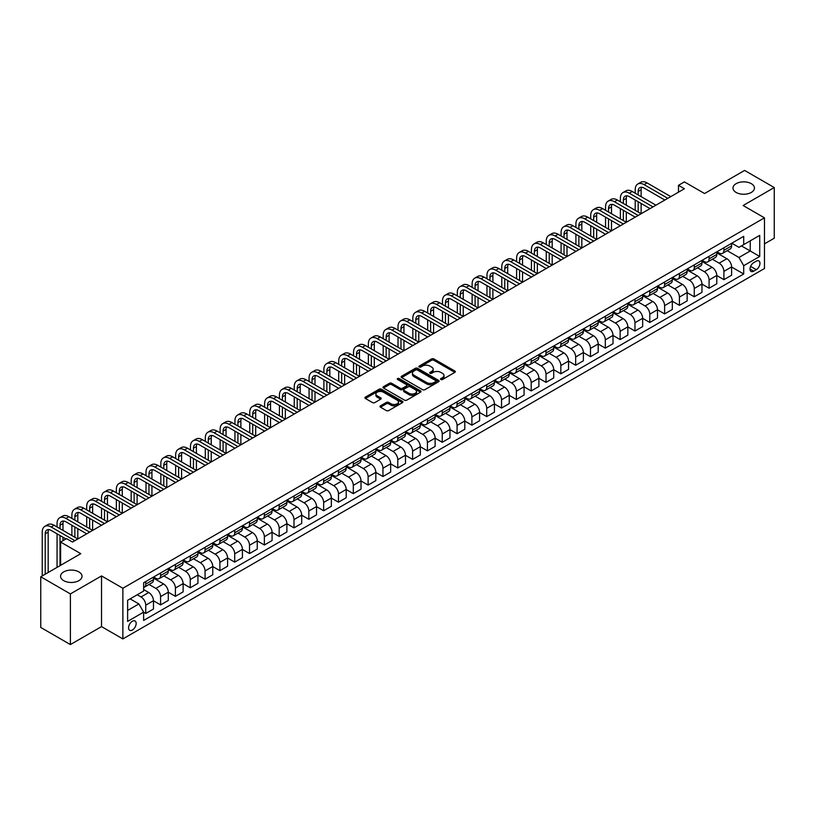 <?xml version="1.0" encoding="UTF-8"?>
<svg xmlns="http://www.w3.org/2000/svg" width="815" height="815" viewBox="0 0 815 815"><rect width="100%" height="100%" fill="white"/><g stroke="black" fill="none" stroke-linecap="round" stroke-linejoin="round"><path stroke-width="1.22" d="M440.854 379.515A1.151 0.662 0 0 0 442.484 379.515L454.852 372.373A1.65 0.947 0 0 0 455.341 371.701A1.65 0.947 0 0 0 454.852 371.029L433.906 358.936A1.65 0.947 0 0 0 431.573 358.936L419.205 366.078A1.151 0.662 0 0 0 420.835 367.015L422.435 366.088A5.267 3.046 0 0 1 429.882 366.088L431.634 367.096A5.267 3.046 0 0 1 433.173 369.246A5.267 3.046 0 0 1 431.634 371.396L430.035 372.323A1.151 0.662 0 0 0 431.665 373.27L433.264 372.343A5.267 3.046 0 0 1 440.711 372.343L442.464 373.352A5.267 3.046 0 0 1 444.002 375.501A5.267 3.046 0 0 1 442.464 377.651L440.854 378.578A1.151 0.662 0 0 0 440.854 379.515L440.854 378.578M78.882 571.896A10.738 6.194 0 0 0 67.176 570.551A10.738 6.194 0 0 0 60.554 576.276A10.738 6.194 0 0 0 63.702 580.657A10.738 6.194 0 0 0 75.398 582.002A10.738 6.194 0 0 0 82.02 576.276A10.738 6.194 0 0 0 78.882 571.896M751.298 183.67A10.738 6.194 0 0 0 739.602 182.326A10.738 6.194 0 0 0 732.98 188.051A10.738 6.194 0 0 0 736.118 192.442A10.738 6.194 0 0 0 747.824 193.776A10.738 6.194 0 0 0 754.445 188.051A10.738 6.194 0 0 0 751.298 183.67M132.366 630.026A5.369 3.097 120 0 0 135.871 625.299A5.369 3.097 120 0 0 135.046 620.999A5.369 3.097 120 0 0 132.366 621.264A5.369 3.097 120 0 0 128.862 625.991A5.369 3.097 120 0 0 129.677 630.29A5.369 3.097 120 0 0 132.366 630.026M380.473 405.839A1.65 0.947 0 0 0 379.994 406.512A1.65 0.947 0 0 0 380.473 407.184L386.351 410.587A1.65 0.947 0 0 0 388.673 410.587L402.416 402.651A1.65 0.947 0 0 0 402.895 401.978A1.65 0.947 0 0 0 402.416 401.306L381.461 389.213A1.65 0.947 0 0 0 379.138 389.213L365.395 397.139A1.65 0.947 0 0 0 364.916 397.812A1.65 0.947 0 0 0 365.395 398.484L372.496 402.579A1.65 0.947 0 0 0 374.829 402.579L380.707 399.187A1.65 0.947 0 0 0 381.186 398.515A1.65 0.947 0 0 0 380.707 397.842L377.182 395.815A4.401 2.547 0 0 1 375.898 394.012A4.401 2.547 0 0 1 378.608 391.669A4.401 2.547 0 0 1 383.407 392.219L397.2 400.185A4.401 2.547 0 0 1 398.494 401.978A4.401 2.547 0 0 1 395.774 404.332A4.401 2.547 0 0 1 390.976 403.782L388.673 402.447A1.65 0.947 0 0 0 386.351 402.447L380.473 405.839L380.473 407.184M764.47 243.858L774.25 238.214L774.25 187.542L744.604 170.427L704.578 193.532L684.417 181.898L678.488 185.321L684.417 188.744L72.474 542.046L66.545 538.623L60.616 542.046L60.616 565.325M70.396 593.911L70.396 644.573L101.529 626.603L101.529 575.93L70.396 593.911L40.75 576.786L80.777 553.68L60.616 542.046M101.529 575.93L122.871 588.257L764.47 217.839L764.47 268.512L122.871 638.929L122.871 588.257M774.25 187.542L743.117 205.512L764.47 217.839M422.557 389.682A1.65 0.947 0 0 0 424.88 389.682L438.613 381.746A1.65 0.947 0 0 0 439.102 381.074A1.65 0.947 0 0 0 438.613 380.401L417.667 368.309A1.65 0.947 0 0 0 415.334 368.309L401.601 376.235A1.65 0.947 0 0 0 401.112 376.907A1.65 0.947 0 0 0 401.601 377.579L422.557 389.682M398.046 379.77A1.151 0.662 0 0 1 399.218 379.922L399.218 378.557L420.52 390.854A1.65 0.947 0 0 1 420.998 391.526A1.65 0.947 0 0 1 420.52 392.198L406.777 400.134A1.65 0.947 0 0 1 404.454 400.134L383.498 388.032L389.376 384.67L389.376 383.295L383.498 386.687A1.65 0.947 0 0 0 383.019 387.359A1.65 0.947 0 0 0 383.498 388.032L383.498 386.687M389.376 384.67A1.65 0.947 0 0 1 391.709 384.67L391.709 383.295A1.65 0.947 0 0 0 389.376 383.295M391.709 383.295L400.206 388.205A1.65 0.947 0 0 0 402.529 388.205L406.43 385.953A1.65 0.947 0 0 0 406.909 385.281A1.65 0.947 0 0 0 406.43 384.609L397.588 379.495A1.151 0.662 0 0 1 399.218 378.557M70.396 644.573L40.75 627.458L40.75 576.786M756.279 261.177L753.671 262.685A5.196 3.005 120 0 0 750.279 267.269A5.196 3.005 120 0 0 751.073 271.436A5.196 3.005 120 0 0 753.671 271.181L756.279 269.673A5.196 3.005 120 0 0 759.682 265.089A5.196 3.005 120 0 0 758.887 260.922A5.196 3.005 120 0 0 756.279 261.177M731.789 243.206L738.971 247.353L743.708 244.612L743.708 236.33L143.634 582.776L143.634 591.069L127.619 600.309L127.619 621.397L143.634 612.157L143.634 620.439L743.708 273.983L743.708 265.7L738.971 257.479L727.174 250.674M743.708 244.612L759.723 235.372L759.723 256.46L743.708 265.7M101.529 626.603L122.871 638.929M678.488 185.321L678.488 192.167M741.456 245.916L750.238 250.979L750.238 240.843L759.723 235.372M738.971 257.479L750.238 250.979L759.723 256.46M127.619 610.445L138.886 603.935L130.115 598.872M143.634 612.228L145.763 613.461L145.763 605.168A6.714 3.871 -120 0 0 141.026 596.957L137.226 594.767M145.763 613.461L153.475 609.009L153.475 600.716A6.714 3.871 -120 0 0 148.727 592.505L143.634 589.561M153.475 600.787L160.586 604.893L160.586 596.611A6.714 3.871 -120 0 0 155.848 588.399L149.033 584.467M160.586 604.893L168.297 600.451L168.297 592.159A6.714 3.871 -120 0 0 163.55 583.948L153.475 578.13M168.297 592.23L175.408 596.336L175.408 588.053A6.714 3.871 -120 0 0 170.671 579.842L163.856 575.91M175.408 596.336L183.12 591.884L183.12 583.601A6.714 3.871 -120 0 0 178.373 575.39L168.297 569.563M183.12 583.672L190.241 587.778L190.241 579.496A6.714 3.871 -120 0 0 185.494 571.274L178.679 567.342M190.241 587.778L197.943 583.326L197.943 575.044A6.714 3.871 -120 0 0 193.206 566.832L183.12 561.005M197.943 575.115L205.064 579.221L205.064 570.938A6.714 3.871 -120 0 0 200.317 562.717L193.501 558.784M205.064 579.221L212.766 574.769L212.766 566.486A6.714 3.871 -120 0 0 208.029 558.265L197.943 552.448M212.766 566.557L219.887 570.663L219.887 562.381A6.714 3.871 -120 0 0 215.14 554.159L208.334 550.227M219.887 570.663L227.599 566.211L227.599 557.929A6.714 3.871 -120 0 0 222.852 549.707L212.766 543.89M227.599 558L234.71 562.106L234.71 553.823A6.714 3.871 -120 0 0 229.962 545.602L223.157 541.669M234.71 562.106L242.422 557.654L242.422 549.371A6.714 3.871 -120 0 0 237.674 541.15L227.599 535.333M242.422 549.432L249.533 553.548L249.533 545.255A6.714 3.871 -120 0 0 244.785 537.044L237.98 533.112M249.533 553.548L257.245 549.096L257.245 540.814A6.714 3.871 -120 0 0 252.497 532.592L242.422 526.775M257.245 540.875L264.355 544.991L264.355 536.698A6.714 3.871 -120 0 0 259.618 528.487L252.803 524.554M264.355 544.991L272.067 540.539L272.067 532.256A6.714 3.871 -120 0 0 267.32 524.035L257.245 518.218M272.067 532.317L279.178 536.423L279.178 528.14A6.714 3.871 -120 0 0 274.441 519.929L267.626 515.997M279.178 536.423L286.89 531.981L286.89 523.688A6.714 3.871 -120 0 0 282.143 515.477L272.067 509.66M286.89 523.76L294.001 527.865L294.001 519.583A6.714 3.871 -120 0 0 289.264 511.372L282.448 507.439M294.001 527.865L301.713 523.424L301.713 515.131A6.714 3.871 -120 0 0 296.976 506.92L286.89 501.093M301.713 515.202L308.834 519.308L308.834 511.025A6.714 3.871 -120 0 0 304.087 502.814L297.271 498.882M308.834 519.308L316.536 514.856L316.536 506.573A6.714 3.871 -120 0 0 311.799 498.362L301.713 492.535M316.536 506.645L323.657 510.75L323.657 502.468A6.714 3.871 -120 0 0 318.91 494.247L312.104 490.314M323.657 510.75L331.359 506.298L331.359 498.016A6.714 3.871 -120 0 0 326.621 489.805L316.536 483.978M331.359 498.087L338.48 502.193L338.48 493.91A6.714 3.871 -120 0 0 333.732 485.689L326.927 481.757M338.48 502.193L346.192 497.741L346.192 489.458A6.714 3.871 -120 0 0 341.444 481.237L331.359 475.42M346.192 489.53L353.303 493.635L353.303 485.353A6.714 3.871 -120 0 0 348.555 477.132L341.75 473.199M353.303 493.635L361.014 489.183L361.014 480.901A6.714 3.871 -120 0 0 356.267 472.68L346.192 466.863M361.014 480.972L368.125 485.078L368.125 476.795A6.714 3.871 -120 0 0 363.388 468.574L356.573 464.642M368.125 485.078L375.837 480.626L375.837 472.343A6.714 3.871 -120 0 0 371.09 464.122L361.014 458.305M375.837 472.405L382.948 476.52L382.948 468.228A6.714 3.871 -120 0 0 378.211 460.017L371.396 456.084M382.948 476.52L390.66 472.068L390.66 463.786A6.714 3.871 -120 0 0 385.913 455.565L375.837 449.748M390.66 463.847L397.771 467.963L397.771 459.67A6.714 3.871 -120 0 0 393.034 451.459L386.218 447.527M397.771 467.963L405.483 463.511L405.483 455.218A6.714 3.871 -120 0 0 400.736 447.007L390.66 441.19M405.483 455.29L412.604 459.395L412.604 451.113A6.714 3.871 -120 0 0 407.857 442.902L401.041 438.969M412.604 459.395L420.306 454.953L420.306 446.661A6.714 3.871 -120 0 0 415.569 438.45L405.483 432.633M420.306 446.732L427.427 450.838L427.427 442.555A6.714 3.871 -120 0 0 422.679 434.344L415.864 430.412M427.427 450.838L435.129 446.396L435.129 438.103A6.714 3.871 -120 0 0 430.391 429.892L420.306 424.065M435.129 438.175L442.25 442.28L442.25 433.998A6.714 3.871 -120 0 0 437.502 425.776L430.697 421.844M442.25 442.28L449.962 437.828L449.962 429.546A6.714 3.871 -120 0 0 445.214 421.335L435.129 415.507M449.962 429.617L457.072 433.723L457.072 425.44A6.714 3.871 -120 0 0 452.325 417.219L445.52 413.287M457.072 433.723L464.784 429.271L464.784 420.988A6.714 3.871 -120 0 0 460.037 412.777L449.962 406.95M464.784 421.06L471.895 425.165L471.895 416.883A6.714 3.871 -120 0 0 467.148 408.661L460.343 404.729M471.895 425.165L479.607 420.713L479.607 412.431A6.714 3.871 -120 0 0 474.86 404.209L464.784 398.392M479.607 412.502L486.718 416.608L486.718 408.325A6.714 3.871 -120 0 0 481.981 400.104L475.165 396.172M486.718 416.608L494.43 412.156L494.43 403.873A6.714 3.871 -120 0 0 489.683 395.652L479.607 389.835M494.43 403.945L501.541 408.05L501.541 399.768A6.714 3.871 -120 0 0 496.804 391.546L489.988 387.614M501.541 408.05L509.253 403.598L509.253 395.316A6.714 3.871 -120 0 0 504.505 387.094L494.43 381.277M509.253 395.377L516.364 399.493L516.364 391.2A6.714 3.871 -120 0 0 511.626 382.989L504.811 379.057M516.364 399.493L524.076 395.041L524.076 386.758A6.714 3.871 -120 0 0 519.338 378.537L509.253 372.72M524.076 386.819L531.197 390.935L531.197 382.643A6.714 3.871 -120 0 0 526.449 374.431L519.634 370.499M531.197 390.935L538.898 386.483L538.898 378.191A6.714 3.871 -120 0 0 534.161 369.979L524.076 364.162M538.898 378.262L546.019 382.367L546.019 374.085A6.714 3.871 -120 0 0 541.272 365.874L534.467 361.941M546.019 382.367L553.721 377.926L553.721 369.633A6.714 3.871 -120 0 0 548.984 361.422L538.898 355.605M553.721 369.704L560.842 373.81L560.842 365.528A6.714 3.871 -120 0 0 556.095 357.316L549.29 353.384M560.842 373.81L568.554 369.358L568.554 361.076A6.714 3.871 -120 0 0 563.807 352.864L553.721 347.037M568.554 361.147L575.665 365.252L575.665 356.97A6.714 3.871 -120 0 0 570.918 348.749L564.112 344.816M575.665 365.252L583.377 360.801L583.377 352.518A6.714 3.871 -120 0 0 578.63 344.307L568.554 338.48M583.377 352.589L590.488 356.695L590.488 348.413A6.714 3.871 -120 0 0 585.751 340.191L578.935 336.259M590.488 356.695L598.2 352.243L598.2 343.961A6.714 3.871 -120 0 0 593.452 335.739L583.377 329.922M598.2 344.032L605.311 348.137L605.311 339.855A6.714 3.871 -120 0 0 600.573 331.634L593.758 327.701M605.311 348.137L613.023 343.686L613.023 335.403A6.714 3.871 -120 0 0 608.275 327.182L598.2 321.365M613.023 335.474L620.134 339.58L620.134 331.298A6.714 3.871 -120 0 0 615.396 323.076L608.581 319.144M620.134 339.58L627.845 335.128L627.845 326.846A6.714 3.871 -120 0 0 623.098 318.624L613.023 312.807M627.845 326.917L634.966 331.022L634.966 322.74A6.714 3.871 -120 0 0 630.219 314.519L623.404 310.586M634.966 331.022L642.668 326.571L642.668 318.288A6.714 3.871 -120 0 0 637.931 310.067L627.845 304.25M642.668 318.349L649.789 322.465L649.789 314.172A6.714 3.871 -120 0 0 645.042 305.961L638.227 302.029M649.789 322.465L657.491 318.013L657.491 309.731A6.714 3.871 -120 0 0 652.754 301.509L642.668 295.692M657.491 309.792L664.612 313.907L664.612 305.615A6.714 3.871 -120 0 0 659.865 297.404L653.059 293.471M664.612 313.907L672.324 309.456L672.324 301.163A6.714 3.871 -120 0 0 667.577 292.952L657.491 287.135M672.324 301.234L679.435 305.34L679.435 297.057A6.714 3.871 -120 0 0 674.688 288.846L667.882 284.914M679.435 305.34L687.147 300.898L687.147 292.605A6.714 3.871 -120 0 0 682.4 284.394L672.324 278.577M687.147 292.677L694.258 296.782L694.258 288.5A6.714 3.871 -120 0 0 689.51 280.289L682.705 276.356M694.258 296.782L701.97 292.33L701.97 284.048A6.714 3.871 -120 0 0 697.222 275.837L687.147 270.01M701.97 284.119L709.081 288.225L709.081 279.942A6.714 3.871 -120 0 0 704.343 271.721L697.528 267.789M709.081 288.225L716.793 283.773L716.793 275.49A6.714 3.871 -120 0 0 712.045 267.279L701.97 261.452M716.793 275.562L723.903 279.667L723.903 271.385A6.714 3.871 -120 0 0 719.166 263.163L712.351 259.231M723.903 279.667L731.615 275.215L731.615 266.933A6.714 3.871 -120 0 0 726.868 258.712L716.793 252.895M716.966 251.764L719.166 253.037A6.714 3.871 -120 0 0 722.518 253.363A6.714 3.871 -120 0 0 723.903 250.297L723.903 247.76M702.143 260.321L704.343 261.595A6.714 3.871 -120 0 0 707.695 261.921A6.714 3.871 -120 0 0 709.081 258.854L709.081 256.317M687.32 268.889L689.51 270.152A6.714 3.871 -120 0 0 692.872 270.478A6.714 3.871 -120 0 0 694.258 267.412L694.258 264.875M672.497 277.446L674.688 278.71A6.714 3.871 -120 0 0 678.049 279.046A6.714 3.871 -120 0 0 679.435 275.969L679.435 273.433M657.674 286.004L659.865 287.267A6.714 3.871 -120 0 0 663.216 287.603A6.714 3.871 -120 0 0 664.612 284.527L664.612 282M642.852 294.561L645.042 295.825A6.714 3.871 -120 0 0 648.394 296.161A6.714 3.871 -120 0 0 649.789 293.084L649.789 290.558M628.029 303.119L630.219 304.382A6.714 3.871 -120 0 0 633.571 304.718A6.714 3.871 -120 0 0 634.966 301.642L634.966 299.115M613.196 311.676L615.396 312.94A6.714 3.871 -120 0 0 618.748 313.276A6.714 3.871 -120 0 0 620.134 310.209L620.134 307.673M598.373 320.234L600.573 321.507A6.714 3.871 -120 0 0 603.925 321.833A6.714 3.871 -120 0 0 605.311 318.767L605.311 316.23M583.55 328.791L585.751 330.065A6.714 3.871 -120 0 0 589.102 330.391A6.714 3.871 -120 0 0 590.488 327.324L590.488 324.788M568.727 337.349L570.918 338.622A6.714 3.871 -120 0 0 574.28 338.948A6.714 3.871 -120 0 0 575.665 335.882L575.665 333.345M553.905 345.917L556.095 347.18A6.714 3.871 -120 0 0 559.457 347.506A6.714 3.871 -120 0 0 560.842 344.439L560.842 341.903M539.082 354.474L541.272 355.737A6.714 3.871 -120 0 0 544.624 356.074A6.714 3.871 -120 0 0 546.019 352.997L546.019 350.46M524.259 363.032L526.449 364.295A6.714 3.871 -120 0 0 529.801 364.631A6.714 3.871 -120 0 0 531.197 361.554L531.197 359.028M509.426 371.589L511.626 372.852A6.714 3.871 -120 0 0 514.978 373.189A6.714 3.871 -120 0 0 516.364 370.112L516.364 367.585M494.603 380.147L496.804 381.41A6.714 3.871 -120 0 0 500.155 381.746A6.714 3.871 -120 0 0 501.541 378.669L501.541 376.143M479.78 388.704L481.981 389.967A6.714 3.871 -120 0 0 485.332 390.304A6.714 3.871 -120 0 0 486.718 387.237L486.718 384.7M464.957 397.262L467.148 398.535A6.714 3.871 -120 0 0 470.51 398.861A6.714 3.871 -120 0 0 471.895 395.795L471.895 393.258M450.135 405.819L452.325 407.093A6.714 3.871 -120 0 0 455.687 407.419A6.714 3.871 -120 0 0 457.072 404.352L457.072 401.815M435.312 414.377L437.502 415.65A6.714 3.871 -120 0 0 440.854 415.976A6.714 3.871 -120 0 0 442.25 412.91L442.25 410.373M420.489 422.944L422.679 424.207A6.714 3.871 -120 0 0 426.031 424.544A6.714 3.871 -120 0 0 427.427 421.467L427.427 418.93M405.666 431.502L407.857 432.765A6.714 3.871 -120 0 0 411.208 433.101A6.714 3.871 -120 0 0 412.604 430.025L412.604 427.488M390.833 440.059L393.034 441.322A6.714 3.871 -120 0 0 396.385 441.659A6.714 3.871 -120 0 0 397.771 438.582L397.771 436.056M376.01 448.617L378.211 449.88A6.714 3.871 -120 0 0 381.563 450.216A6.714 3.871 -120 0 0 382.948 447.14L382.948 444.613M361.188 457.174L363.388 458.438A6.714 3.871 -120 0 0 366.74 458.774A6.714 3.871 -120 0 0 368.125 455.707L368.125 453.171M346.365 465.732L348.555 466.995A6.714 3.871 -120 0 0 351.917 467.331A6.714 3.871 -120 0 0 353.303 464.265L353.303 461.728M331.542 474.289L333.732 475.563A6.714 3.871 -120 0 0 337.094 475.889A6.714 3.871 -120 0 0 338.48 472.822L338.48 470.286M316.719 482.847L318.91 484.12A6.714 3.871 -120 0 0 322.261 484.446A6.714 3.871 -120 0 0 323.657 481.38L323.657 478.843M301.896 491.404L304.087 492.678A6.714 3.871 -120 0 0 307.438 493.004A6.714 3.871 -120 0 0 308.834 489.937L308.834 487.401M287.063 499.972L289.264 501.235A6.714 3.871 -120 0 0 292.616 501.571A6.714 3.871 -120 0 0 294.001 498.495L294.001 495.958M272.241 508.529L274.441 509.793A6.714 3.871 -120 0 0 277.793 510.129A6.714 3.871 -120 0 0 279.178 507.052L279.178 504.526M257.418 517.087L259.618 518.35A6.714 3.871 -120 0 0 262.97 518.686A6.714 3.871 -120 0 0 264.355 515.61L264.355 513.083M242.595 525.644L244.785 526.908A6.714 3.871 -120 0 0 248.147 527.244A6.714 3.871 -120 0 0 249.533 524.167L249.533 521.641M227.772 534.202L229.962 535.465A6.714 3.871 -120 0 0 233.324 535.801A6.714 3.871 -120 0 0 234.71 532.735L234.71 530.198M212.949 542.759L215.14 544.023A6.714 3.871 -120 0 0 218.491 544.359A6.714 3.871 -120 0 0 219.887 541.292L219.887 538.756M198.126 551.317L200.317 552.59A6.714 3.871 -120 0 0 203.668 552.916A6.714 3.871 -120 0 0 205.064 549.85L205.064 547.313M183.304 559.874L185.494 561.148A6.714 3.871 -120 0 0 188.846 561.474A6.714 3.871 -120 0 0 190.241 558.407L190.241 555.871M168.471 568.432L170.671 569.705A6.714 3.871 -120 0 0 174.023 570.031A6.714 3.871 -120 0 0 175.408 566.965L175.408 564.428M153.648 577L155.848 578.263A6.714 3.871 -120 0 0 159.2 578.599A6.714 3.871 -120 0 0 160.586 575.522L160.586 572.986M731.615 267.004L743.708 273.983M722.518 253.363L730.23 248.911A6.714 3.871 -120 0 0 731.615 245.845L731.615 243.308M707.695 261.921L715.407 257.469A6.714 3.871 -120 0 0 716.793 254.402L716.793 251.866M692.872 270.478L700.574 266.036A6.714 3.871 -120 0 0 701.97 262.96L701.97 260.423M678.049 279.046L685.751 274.594A6.714 3.871 -120 0 0 687.147 271.517L687.147 268.991M663.216 287.603L670.928 283.151A6.714 3.871 -120 0 0 672.324 280.075L672.324 277.548M648.394 296.161L656.106 291.709A6.714 3.871 -120 0 0 657.491 288.632L657.491 286.106M633.571 304.718L641.283 300.266A6.714 3.871 -120 0 0 642.668 297.2L642.668 294.663M618.748 313.276L626.46 308.824A6.714 3.871 -120 0 0 627.845 305.757L627.845 303.221M603.925 321.833L611.637 317.381A6.714 3.871 -120 0 0 613.023 314.315L613.023 311.778M589.102 330.391L596.804 325.939A6.714 3.871 -120 0 0 598.2 322.872L598.2 320.336M574.28 338.948L581.981 334.507A6.714 3.871 -120 0 0 583.377 331.43L583.377 328.893M559.457 347.506L567.159 343.064A6.714 3.871 -120 0 0 568.554 339.987L568.554 337.451M544.624 356.074L552.336 351.622A6.714 3.871 -120 0 0 553.721 348.545L553.721 346.018M529.801 364.631L537.513 360.179A6.714 3.871 -120 0 0 538.898 357.102L538.898 354.576M514.978 373.189L522.69 368.737A6.714 3.871 -120 0 0 524.076 365.67L524.076 363.133M500.155 381.746L507.867 377.294A6.714 3.871 -120 0 0 509.253 374.228L509.253 371.691M485.332 390.304L493.044 385.852A6.714 3.871 -120 0 0 494.43 382.785L494.43 380.248M470.51 398.861L478.211 394.409A6.714 3.871 -120 0 0 479.607 391.343L479.607 388.806M455.687 407.419L463.389 402.967A6.714 3.871 -120 0 0 464.784 399.9L464.784 397.363M440.854 415.976L448.566 411.534A6.714 3.871 -120 0 0 449.962 408.458L449.962 405.921M426.031 424.544L433.743 420.092A6.714 3.871 -120 0 0 435.129 417.015L435.129 414.489M411.208 433.101L418.92 428.649A6.714 3.871 -120 0 0 420.306 425.573L420.306 423.046M396.385 441.659L404.097 437.207A6.714 3.871 -120 0 0 405.483 434.13L405.483 431.604M381.563 450.216L389.275 445.764A6.714 3.871 -120 0 0 390.66 442.698L390.66 440.161M366.74 458.774L374.442 454.322A6.714 3.871 -120 0 0 375.837 451.255L375.837 448.719M351.917 467.331L359.619 462.879A6.714 3.871 -120 0 0 361.014 459.813L361.014 457.276M337.094 475.889L344.796 471.437A6.714 3.871 -120 0 0 346.192 468.37L346.192 465.834M322.261 484.446L329.973 479.994A6.714 3.871 -120 0 0 331.359 476.928L331.359 474.391M307.438 493.004L315.15 488.562A6.714 3.871 -120 0 0 316.536 485.485L316.536 482.949M292.616 501.571L300.328 497.119A6.714 3.871 -120 0 0 301.713 494.043L301.713 491.516M277.793 510.129L285.505 505.677A6.714 3.871 -120 0 0 286.89 502.6L286.89 500.074M262.97 518.686L270.682 514.234A6.714 3.871 -120 0 0 272.067 511.158L272.067 508.631M248.147 527.244L255.849 522.792A6.714 3.871 -120 0 0 257.245 519.726L257.245 517.189M233.324 535.801L241.026 531.349A6.714 3.871 -120 0 0 242.422 528.283L242.422 525.746M218.491 544.359L226.203 539.907A6.714 3.871 -120 0 0 227.599 536.841L227.599 534.304M203.668 552.916L211.38 548.464A6.714 3.871 -120 0 0 212.766 545.398L212.766 542.861M188.846 561.474L196.558 557.022A6.714 3.871 -120 0 0 197.943 553.956L197.943 551.419M174.023 570.031L181.735 565.59A6.714 3.871 -120 0 0 183.12 562.513L183.12 559.976M159.2 578.599L166.912 574.147A6.714 3.871 -120 0 0 168.297 571.07L168.297 568.544M143.634 587.421A6.714 3.871 -120 0 0 144.377 587.157L152.079 582.705A6.714 3.871 -120 0 0 153.475 579.628L153.475 577.101M144.377 587.157A6.714 3.871 -120 0 0 145.763 584.08L145.763 581.553M138.886 603.935L143.634 612.157M441.322 379.678L442.464 379.016A5.267 3.046 0 0 0 444.002 376.866L444.002 375.501M433.173 369.246L433.173 370.621A5.267 3.046 0 0 1 431.634 372.771L430.493 373.433M454.831 372.384L433.906 360.301A1.65 0.947 0 0 0 431.573 360.301L419.664 367.178M438.592 381.766L417.667 369.674A1.65 0.947 0 0 0 415.334 369.674L401.622 377.6M435.709 381.552A1.151 0.662 0 0 0 435.709 380.605L417.311 369.99A1.151 0.662 0 0 0 415.681 369.99L414 370.968A5.267 3.046 0 0 0 412.451 373.117A5.267 3.046 0 0 0 414 375.267L426.571 382.52A5.267 3.046 0 0 0 434.018 382.52L435.709 381.552L435.709 382.918A1.151 0.662 0 0 0 436.045 382.449L436.045 381.074M412.451 373.117L412.451 374.482A5.267 3.046 0 0 0 414 376.632L414 375.267M435.709 382.918L434.018 383.896A5.267 3.046 0 0 1 426.571 383.896L414 376.632M391.709 384.67L400.206 389.57A1.65 0.947 0 0 0 402.529 389.57L406.43 387.319A1.65 0.947 0 0 0 406.909 386.646L406.909 385.281M399.218 379.922L420.489 392.209M409.018 393.288A4.401 2.547 0 0 0 413.816 393.849A4.401 2.547 0 0 0 416.536 391.495A4.401 2.547 0 0 0 415.253 389.702L410.393 386.891A1.65 0.947 0 0 0 408.06 386.891L404.159 389.142A1.65 0.947 0 0 0 403.68 389.815A1.65 0.947 0 0 0 404.159 390.487L409.018 393.288L409.018 394.664A4.401 2.547 0 0 0 413.816 395.214A4.401 2.547 0 0 0 416.536 392.861L416.536 391.495M403.68 389.815L403.68 391.18A1.65 0.947 0 0 0 404.159 391.852L404.159 390.487M409.018 394.664L404.159 391.852M398.494 401.978L398.494 403.354A4.401 2.547 0 0 1 395.774 405.697A4.401 2.547 0 0 1 390.976 405.147L388.673 403.822A1.65 0.947 0 0 0 386.351 403.822L380.493 407.205M375.898 394.012L375.898 395.387A4.401 2.547 0 0 0 377.182 397.18L377.182 395.815M380.707 397.842L380.707 399.187L377.182 397.18M402.416 401.306L402.416 402.651L381.461 390.579A1.65 0.947 0 0 0 379.138 390.579L365.415 398.494M635.201 193.196L635.201 189.763A12.582 7.264 60 0 1 637.809 184.007L640.773 182.295A12.582 7.264 60 0 1 647.059 182.917L670.776 196.619M637.809 184.007A12.582 7.264 60 0 1 644.095 184.628L667.811 198.33M664.846 200.042L644.095 188.051A8.384 4.839 -120 0 0 639.897 187.644A8.384 4.839 -120 0 0 638.165 191.484L638.165 194.907M641.65 187.256A8.384 4.839 -120 0 0 641.13 189.763L641.13 196.619M638.165 201.753L638.165 212.022M641.13 203.465L641.13 213.734L617.413 200.042L614.449 201.753L638.165 215.445M635.201 210.311L635.201 200.042M620.378 201.753L620.378 198.33A12.582 7.264 60 0 1 622.976 192.564L625.94 190.853A12.582 7.264 60 0 1 632.236 191.484L655.953 205.176M622.976 192.564A12.582 7.264 60 0 1 629.272 193.196L652.988 206.888M650.024 208.599L629.272 196.619A8.384 4.839 -120 0 0 625.074 196.201A8.384 4.839 -120 0 0 623.343 200.042L623.343 203.465M626.827 195.814A8.384 4.839 -120 0 0 626.307 198.33L626.307 205.176M623.343 210.311L623.343 220.58M626.307 212.022L626.307 222.291L602.591 208.599L599.626 210.311L623.343 224.003M620.378 218.868L620.378 208.599M635.201 217.157L614.449 205.176A8.384 4.839 -120 0 0 610.252 204.759A8.384 4.839 -120 0 0 608.52 208.599L608.52 212.022M612.004 204.371A8.384 4.839 -120 0 0 611.484 206.888L611.484 213.734M608.52 218.868L608.52 229.137M611.484 220.58L611.484 230.849L587.758 217.157L584.793 218.868L608.52 232.56M605.555 227.426L605.555 217.157M605.555 210.311L605.555 206.888A12.582 7.264 60 0 1 608.153 201.122A12.582 7.264 60 0 1 614.449 201.753M608.153 201.122L611.118 199.41A12.582 7.264 60 0 1 617.413 200.042M620.378 225.714L599.626 213.734A8.384 4.839 -120 0 0 595.429 213.316A8.384 4.839 -120 0 0 593.687 217.157L593.687 220.58M597.181 212.929A8.384 4.839 -120 0 0 596.661 215.445L596.661 222.291M593.687 227.426L593.687 237.695M596.661 229.137L596.661 239.406M590.722 235.983L590.722 225.714M590.722 218.868L590.722 215.445A12.582 7.264 60 0 1 593.33 209.689A12.582 7.264 60 0 1 599.626 210.311M593.33 209.689L596.295 207.978A12.582 7.264 60 0 1 602.591 208.599M605.555 234.272L584.793 222.291A8.384 4.839 -120 0 0 580.606 221.874A8.384 4.839 -120 0 0 578.864 225.714L578.864 229.137M582.358 221.486A8.384 4.839 -120 0 0 581.829 224.003L581.829 230.849M578.864 235.983L578.864 246.252M581.829 237.695L581.829 247.964L558.112 234.272L555.147 235.983L578.864 249.675M575.899 244.541L575.899 234.272M575.899 227.426L575.899 224.003A12.582 7.264 60 0 1 578.507 218.247A12.582 7.264 60 0 1 584.793 218.868M578.507 218.247L581.472 216.535A12.582 7.264 60 0 1 587.758 217.157M561.077 235.983L561.077 232.56A12.582 7.264 60 0 1 563.685 226.804L566.649 225.093A12.582 7.264 60 0 1 572.935 225.714L596.651 239.406M563.685 226.804A12.582 7.264 60 0 1 569.97 227.426L593.687 241.118M590.722 242.829L569.97 230.849A8.384 4.839 -120 0 0 565.783 230.431A8.384 4.839 -120 0 0 564.041 234.272L564.041 237.695M567.535 230.044A8.384 4.839 -120 0 0 567.006 232.56L567.006 239.406M564.041 244.541L564.041 254.81M567.006 246.252L567.006 256.521L543.289 242.829L540.325 244.541L564.041 258.233M561.077 253.098L561.077 242.829M575.899 251.387L555.147 239.406A8.384 4.839 -120 0 0 550.96 238.989A8.384 4.839 -120 0 0 549.218 242.829L549.218 246.252M552.713 238.601A8.384 4.839 -120 0 0 552.183 241.118L552.183 247.964M549.218 253.098L549.218 263.367M552.183 254.81L552.183 265.079L528.466 251.387L525.502 253.098L549.218 266.8M546.254 261.656L546.254 251.387M546.254 244.541L546.254 241.118A12.582 7.264 60 0 1 548.862 235.362A12.582 7.264 60 0 1 555.147 235.983M548.862 235.362L551.826 233.65A12.582 7.264 60 0 1 558.112 234.272M561.077 259.944L540.325 247.964A8.384 4.839 -120 0 0 536.127 247.546A8.384 4.839 -120 0 0 534.395 251.387L534.395 254.81M537.89 247.169A8.384 4.839 -120 0 0 537.36 249.675L537.36 256.521M534.395 261.656L534.395 271.935M537.36 263.367L537.36 273.646L513.644 259.944L510.679 261.656L534.395 275.358M531.431 270.223L531.431 259.944M531.431 253.098L531.431 249.675A12.582 7.264 60 0 1 534.039 243.919A12.582 7.264 60 0 1 540.325 244.541M534.039 243.919L537.004 242.208A12.582 7.264 60 0 1 543.289 242.829M546.254 268.512L525.502 256.521A8.384 4.839 -120 0 0 521.305 256.114A8.384 4.839 -120 0 0 519.573 259.944L519.573 263.367M523.057 255.727A8.384 4.839 -120 0 0 522.537 258.233L522.537 265.079M519.573 270.223L519.573 280.492M522.537 271.935L522.537 282.204L498.821 268.512L495.856 270.223L519.573 283.915M516.608 278.781L516.608 268.512M516.608 261.656L516.608 258.233A12.582 7.264 60 0 1 519.216 252.477A12.582 7.264 60 0 1 525.502 253.098M519.216 252.477L522.181 250.765A12.582 7.264 60 0 1 528.466 251.387M531.431 277.069L510.679 265.079A8.384 4.839 -120 0 0 506.482 264.671A8.384 4.839 -120 0 0 504.75 268.512L504.75 271.935M508.234 264.284A8.384 4.839 -120 0 0 507.714 266.8L507.714 273.646M504.75 278.781L504.75 289.05M507.714 280.492L507.714 290.761L483.988 277.069L481.023 278.781L504.75 292.473M501.785 287.338L501.785 277.069M501.785 270.223L501.785 266.8A12.582 7.264 60 0 1 504.383 261.034A12.582 7.264 60 0 1 510.679 261.656M504.383 261.034L507.348 259.323A12.582 7.264 60 0 1 513.644 259.944M516.608 285.627L495.856 273.646A8.384 4.839 -120 0 0 491.659 273.229A8.384 4.839 -120 0 0 489.927 277.069L489.927 280.492M493.411 272.842A8.384 4.839 -120 0 0 492.892 275.358L492.892 282.204M489.927 287.338L489.927 297.607M492.892 289.05L492.892 299.319L469.165 285.627L466.2 287.338L489.927 301.03M486.963 295.896L486.963 285.627M486.963 278.781L486.963 275.358A12.582 7.264 60 0 1 489.56 269.592A12.582 7.264 60 0 1 495.856 270.223M489.56 269.592L492.525 267.88A12.582 7.264 60 0 1 498.821 268.512M501.785 294.184L481.023 282.204A8.384 4.839 -120 0 0 476.836 281.786A8.384 4.839 -120 0 0 475.094 285.627L475.094 289.05M478.588 281.399A8.384 4.839 -120 0 0 478.059 283.915L478.059 290.761M475.094 295.896L475.094 306.165M478.059 297.607L478.059 307.876L454.342 294.184L451.378 295.896L475.094 309.588M472.13 304.453L472.13 294.184M472.13 287.338L472.13 283.915A12.582 7.264 60 0 1 474.738 278.16A12.582 7.264 60 0 1 481.023 278.781M474.738 278.16L477.702 276.438A12.582 7.264 60 0 1 483.988 277.069M486.963 302.742L466.2 290.761A8.384 4.839 -120 0 0 462.013 290.344A8.384 4.839 -120 0 0 460.271 294.184L460.271 297.607M463.766 289.957A8.384 4.839 -120 0 0 463.236 292.473L463.236 299.319M460.271 304.453L460.271 314.722M463.236 306.165L463.236 316.434L439.519 302.742L436.555 304.453L460.271 318.145M457.307 313.011L457.307 302.742M457.307 295.896L457.307 292.473A12.582 7.264 60 0 1 459.915 286.717A12.582 7.264 60 0 1 466.2 287.338M459.915 286.717L462.879 285.005A12.582 7.264 60 0 1 469.165 285.627M472.13 311.299L451.378 299.319A8.384 4.839 -120 0 0 447.19 298.901A8.384 4.839 -120 0 0 445.448 302.742L445.448 306.165M448.943 298.514A8.384 4.839 -120 0 0 448.413 301.03L448.413 307.876M445.448 313.011L445.448 323.28M448.413 314.722L448.413 324.991L424.697 311.299L421.732 313.011L445.448 326.703M442.484 321.568L442.484 311.299M442.484 304.453L442.484 301.03A12.582 7.264 60 0 1 445.092 295.274A12.582 7.264 60 0 1 451.378 295.896M445.092 295.274L448.056 293.563A12.582 7.264 60 0 1 454.342 294.184M457.307 319.857L436.555 307.876A8.384 4.839 -120 0 0 432.358 307.459A8.384 4.839 -120 0 0 430.626 311.299L430.626 314.722M434.12 307.072A8.384 4.839 -120 0 0 433.59 309.588L433.59 316.434M430.626 321.568L430.626 331.837M433.59 323.28L433.59 333.549L409.874 319.857L406.909 321.568L430.626 335.26M427.661 330.126L427.661 319.857M427.661 313.011L427.661 309.588A12.582 7.264 60 0 1 430.269 303.832A12.582 7.264 60 0 1 436.555 304.453M430.269 303.832L433.234 302.12A12.582 7.264 60 0 1 439.519 302.742M442.484 328.414L421.732 316.434A8.384 4.839 -120 0 0 417.535 316.016A8.384 4.839 -120 0 0 415.803 319.857L415.803 323.28M419.287 315.629A8.384 4.839 -120 0 0 418.767 318.145L418.767 324.991M415.803 330.126L415.803 340.395M418.767 331.837L418.767 342.106L395.051 328.414L392.086 330.126L415.803 343.828M412.838 338.683L412.838 328.414M412.838 321.568L412.838 318.145A12.582 7.264 60 0 1 415.446 312.389A12.582 7.264 60 0 1 421.732 313.011M415.446 312.389L418.411 310.678A12.582 7.264 60 0 1 424.697 311.299M427.661 336.972L406.909 324.991A8.384 4.839 -120 0 0 402.712 324.584A8.384 4.839 -120 0 0 400.98 328.414L400.98 331.837M404.464 324.197A8.384 4.839 -120 0 0 403.945 326.703L403.945 333.549M400.98 338.683L400.98 348.963M403.945 340.395L403.945 350.674L380.228 336.972L377.264 338.683L400.98 352.386M398.015 347.251L398.015 336.972M398.015 330.126L398.015 326.703A12.582 7.264 60 0 1 400.613 320.947A12.582 7.264 60 0 1 406.909 321.568M400.613 320.947L403.578 319.236A12.582 7.264 60 0 1 409.874 319.857M412.838 345.54L392.086 333.549A8.384 4.839 -120 0 0 387.889 333.141A8.384 4.839 -120 0 0 386.157 336.972L386.157 340.395M389.641 332.754A8.384 4.839 -120 0 0 389.122 335.26L389.122 342.117M386.157 347.251L386.157 357.52M389.122 348.963L389.122 359.232L365.395 345.54L362.43 347.251L386.157 360.943M383.193 355.809L383.193 345.54M383.193 338.683L383.193 335.26A12.582 7.264 60 0 1 385.79 329.505A12.582 7.264 60 0 1 392.086 330.126M385.79 329.505L388.755 327.793A12.582 7.264 60 0 1 395.051 328.414M398.015 354.097L377.264 342.117A8.384 4.839 -120 0 0 373.066 341.699A8.384 4.839 -120 0 0 371.324 345.54L371.324 348.963M374.819 341.312A8.384 4.839 -120 0 0 374.299 343.828L374.299 350.674M371.324 355.809L371.324 366.078M374.299 357.52L374.299 367.789L350.572 354.097L347.608 355.809L371.324 369.501M368.36 364.366L368.36 354.097M368.36 347.251L368.36 343.828A12.582 7.264 60 0 1 370.968 338.062A12.582 7.264 60 0 1 377.264 338.683M370.968 338.062L373.932 336.351A12.582 7.264 60 0 1 380.228 336.972M383.193 362.655L362.43 350.674A8.384 4.839 -120 0 0 358.243 350.256A8.384 4.839 -120 0 0 356.501 354.097L356.501 357.52M359.996 349.869A8.384 4.839 -120 0 0 359.466 352.386L359.466 359.232M356.501 364.366L356.501 374.635M359.466 366.078L359.466 376.347L335.749 362.655L332.785 364.366L356.501 378.058M353.537 372.924L353.537 362.655M353.537 355.809L353.537 352.386A12.582 7.264 60 0 1 356.145 346.62A12.582 7.264 60 0 1 362.43 347.251M356.145 346.62L359.109 344.908A12.582 7.264 60 0 1 365.395 345.54M368.36 371.212L347.608 359.232A8.384 4.839 -120 0 0 343.421 358.814A8.384 4.839 -120 0 0 341.679 362.655L341.679 366.078M345.173 358.427A8.384 4.839 -120 0 0 344.643 360.943L344.643 367.789M341.679 372.924L341.679 383.193M344.643 374.635L344.643 384.904L320.927 371.212L317.962 372.924L341.679 386.616M338.714 381.481L338.714 371.212M338.714 364.366L338.714 360.943A12.582 7.264 60 0 1 341.322 355.187A12.582 7.264 60 0 1 347.608 355.809M341.322 355.187L344.287 353.476A12.582 7.264 60 0 1 350.572 354.097M353.537 379.77L332.785 367.789A8.384 4.839 -120 0 0 328.598 367.371A8.384 4.839 -120 0 0 326.856 371.212L326.856 374.635M330.35 366.984A8.384 4.839 -120 0 0 329.82 369.501L329.82 376.347M326.856 381.481L326.856 391.75M329.82 383.193L329.82 393.462L306.104 379.77L303.139 381.481L326.856 395.173M323.891 390.039L323.891 379.77M323.891 372.924L323.891 369.501A12.582 7.264 60 0 1 326.499 363.745A12.582 7.264 60 0 1 332.785 364.366M326.499 363.745L329.464 362.033A12.582 7.264 60 0 1 335.749 362.655M338.714 388.327L317.962 376.347A8.384 4.839 -120 0 0 313.765 375.929A8.384 4.839 -120 0 0 312.033 379.77L312.033 383.193M315.527 375.542A8.384 4.839 -120 0 0 314.998 378.058L314.998 384.904M312.033 390.039L312.033 400.308M314.998 391.75L314.998 402.019L291.281 388.327L288.316 390.039L312.033 403.731M309.068 398.596L309.068 388.327M309.068 381.481L309.068 378.058A12.582 7.264 60 0 1 311.676 372.302A12.582 7.264 60 0 1 317.962 372.924M311.676 372.302L314.641 370.591A12.582 7.264 60 0 1 320.927 371.212M323.891 396.885L303.139 384.904A8.384 4.839 -120 0 0 298.942 384.486A8.384 4.839 -120 0 0 297.21 388.327L297.21 391.75M300.694 384.099A8.384 4.839 -120 0 0 300.175 386.616L300.175 393.462M297.21 398.596L297.21 408.865M300.175 400.308L300.175 410.577L276.458 396.885L273.494 398.596L297.21 412.288M294.246 407.154L294.246 396.885M294.246 390.039L294.246 386.616A12.582 7.264 60 0 1 296.854 380.86A12.582 7.264 60 0 1 303.139 381.481M296.854 380.86L299.818 379.148A12.582 7.264 60 0 1 306.104 379.77M309.068 405.442L288.316 393.462A8.384 4.839 -120 0 0 284.119 393.044A8.384 4.839 -120 0 0 282.387 396.885L282.387 400.308M285.871 392.657A8.384 4.839 -120 0 0 285.352 395.173L285.352 402.019M282.387 407.154L282.387 417.433M285.352 408.865L285.352 419.144L261.625 405.442L258.661 407.154L282.387 420.856M279.423 415.711L279.423 405.442M279.423 398.596L279.423 395.173A12.582 7.264 60 0 1 282.021 389.417A12.582 7.264 60 0 1 288.316 390.039M282.021 389.417L284.985 387.706A12.582 7.264 60 0 1 291.281 388.327M294.246 414L273.494 402.019A8.384 4.839 -120 0 0 269.296 401.612A8.384 4.839 -120 0 0 267.565 405.442L267.565 408.865M271.049 401.224A8.384 4.839 -120 0 0 270.529 403.731L270.529 410.577M267.565 415.711L267.565 425.99M270.529 417.433L270.529 427.702L246.802 414L243.838 415.711L267.565 429.413M264.6 424.279L264.6 414M264.6 407.154L264.6 403.731A12.582 7.264 60 0 1 267.198 397.975A12.582 7.264 60 0 1 273.494 398.596M267.198 397.975L270.162 396.263A12.582 7.264 60 0 1 276.458 396.885M279.423 422.567L258.661 410.577A8.384 4.839 -120 0 0 254.474 410.169A8.384 4.839 -120 0 0 252.732 414L252.732 417.433M256.226 409.782A8.384 4.839 -120 0 0 255.696 412.288L255.696 419.144M252.732 424.279L252.732 434.548M255.696 425.99L255.696 436.259L231.98 422.567L229.015 424.279L252.732 437.971M249.767 432.836L249.767 422.567M249.767 415.711L249.767 412.288A12.582 7.264 60 0 1 252.375 406.532A12.582 7.264 60 0 1 258.661 407.154M252.375 406.532L255.339 404.821A12.582 7.264 60 0 1 261.625 405.442M264.6 431.125L243.838 419.144A8.384 4.839 -120 0 0 239.651 418.727A8.384 4.839 -120 0 0 237.909 422.567L237.909 425.99M241.403 418.339A8.384 4.839 -120 0 0 240.873 420.856L240.873 427.702M237.909 432.836L237.909 443.105M240.873 434.548L240.873 444.817L217.157 431.125L214.192 432.836L237.909 446.528M234.944 441.394L234.944 431.125M234.944 424.279L234.944 420.856A12.582 7.264 60 0 1 237.552 415.09A12.582 7.264 60 0 1 243.838 415.711M237.552 415.09L240.517 413.378A12.582 7.264 60 0 1 246.802 414M249.767 439.682L229.015 427.702A8.384 4.839 -120 0 0 224.828 427.284A8.384 4.839 -120 0 0 223.086 431.125L223.086 434.548M226.58 426.897A8.384 4.839 -120 0 0 226.05 429.413L226.05 436.259M223.086 441.394L223.086 451.663M226.05 443.105L226.05 453.374L202.334 439.682L199.369 441.394L223.086 455.086M220.121 449.951L220.121 439.682M220.121 432.836L220.121 429.413A12.582 7.264 60 0 1 222.729 423.647A12.582 7.264 60 0 1 229.015 424.279M222.729 423.647L225.694 421.936A12.582 7.264 60 0 1 231.98 422.567M234.944 448.24L214.192 436.259A8.384 4.839 -120 0 0 209.995 435.842A8.384 4.839 -120 0 0 208.263 439.682L208.263 443.105M211.757 435.454A8.384 4.839 -120 0 0 211.228 437.971L211.228 444.817M208.263 449.951L208.263 460.22M211.228 451.663L211.228 461.932L187.511 448.24L184.547 449.951L208.263 463.643M205.299 458.509L205.299 448.24M205.299 441.394L205.299 437.971A12.582 7.264 60 0 1 207.907 432.215A12.582 7.264 60 0 1 214.192 432.836M207.907 432.215L210.871 430.503A12.582 7.264 60 0 1 217.157 431.125M220.121 456.797L199.369 444.817A8.384 4.839 -120 0 0 195.172 444.399A8.384 4.839 -120 0 0 193.44 448.24L193.44 451.663M196.924 444.012A8.384 4.839 -120 0 0 196.405 446.528L196.405 453.374M193.44 458.509L193.44 468.778M196.405 460.22L196.405 470.489L172.688 456.797L169.724 458.509L193.44 472.201M190.476 467.066L190.476 456.797M190.476 449.951L190.476 446.528A12.582 7.264 60 0 1 193.084 440.772A12.582 7.264 60 0 1 199.369 441.394M193.084 440.772L196.048 439.061A12.582 7.264 60 0 1 202.334 439.682M205.299 465.355L184.547 453.374A8.384 4.839 -120 0 0 180.349 452.957A8.384 4.839 -120 0 0 178.617 456.797L178.617 460.22M182.102 452.57A8.384 4.839 -120 0 0 181.582 455.086L181.582 461.932M178.617 467.066L178.617 477.335M181.582 468.778L181.582 479.047L157.866 465.355L154.901 467.066L178.617 480.758M175.653 475.624L175.653 465.355M175.653 458.509L175.653 455.086A12.582 7.264 60 0 1 178.251 449.33A12.582 7.264 60 0 1 184.547 449.951M178.251 449.33L181.215 447.618A12.582 7.264 60 0 1 187.511 448.24M190.476 473.912L169.724 461.932A8.384 4.839 -120 0 0 165.526 461.514A8.384 4.839 -120 0 0 163.795 465.355L163.795 468.778M167.279 461.127A8.384 4.839 -120 0 0 166.759 463.643L166.759 470.489M163.795 475.624L163.795 485.893M166.759 477.335L166.759 487.604L143.032 473.912L140.068 475.624L163.795 489.316M160.83 484.181L160.83 473.912M160.83 467.066L160.83 463.643A12.582 7.264 60 0 1 163.428 457.887A12.582 7.264 60 0 1 169.724 458.509M163.428 457.887L166.392 456.176A12.582 7.264 60 0 1 172.688 456.797M175.653 482.47L154.901 470.489A8.384 4.839 -120 0 0 150.704 470.072A8.384 4.839 -120 0 0 148.962 473.912L148.962 477.335M152.456 469.685A8.384 4.839 -120 0 0 151.936 472.201L151.936 479.047M148.962 484.181L148.962 494.461M151.936 485.893L151.936 496.172L128.21 482.47L125.245 484.181L148.962 497.884M145.997 492.749L145.997 482.47M145.997 475.624L145.997 472.201A12.582 7.264 60 0 1 148.605 466.445A12.582 7.264 60 0 1 154.901 467.066M148.605 466.445L151.57 464.733A12.582 7.264 60 0 1 157.866 465.355M160.83 491.027L140.068 479.047A8.384 4.839 -120 0 0 135.881 478.639A8.384 4.839 -120 0 0 134.139 482.47L134.139 485.893M137.633 478.252A8.384 4.839 -120 0 0 137.103 480.758L137.103 487.604M134.139 492.749L134.139 503.018M137.103 494.461L137.103 504.73L113.387 491.027L110.422 492.749L134.139 506.441M131.174 501.307L131.174 491.027M131.174 484.181L131.174 480.758A12.582 7.264 60 0 1 133.782 475.002A12.582 7.264 60 0 1 140.068 475.624M133.782 475.002L136.747 473.291A12.582 7.264 60 0 1 143.032 473.912M145.997 499.595L125.245 487.604A8.384 4.839 -120 0 0 121.058 487.197A8.384 4.839 -120 0 0 119.316 491.027L119.316 494.461M122.81 486.81A8.384 4.839 -120 0 0 122.281 489.316L122.281 496.172M119.316 501.307L119.316 511.576M122.281 503.018L122.281 513.287L98.564 499.595L95.6 501.307L119.316 514.999M116.351 509.864L116.351 499.595M116.351 492.749L116.351 489.316A12.582 7.264 60 0 1 118.959 483.56A12.582 7.264 60 0 1 125.245 484.181M118.959 483.56L121.924 481.848A12.582 7.264 60 0 1 128.21 482.47M131.174 508.153L110.422 496.172A8.384 4.839 -120 0 0 106.235 495.754A8.384 4.839 -120 0 0 104.493 499.595L104.493 503.018M107.988 495.367A8.384 4.839 -120 0 0 107.458 497.884L107.458 504.73M104.493 509.864L104.493 520.133M107.458 511.576L107.458 521.845L83.741 508.153L80.777 509.864L104.493 523.556M101.529 518.422L101.529 508.153M101.529 501.307L101.529 497.884A12.582 7.264 60 0 1 104.137 492.117A12.582 7.264 60 0 1 110.422 492.749M104.137 492.117L107.101 490.406A12.582 7.264 60 0 1 113.387 491.027M116.351 516.71L95.6 504.73A8.384 4.839 -120 0 0 91.402 504.312A8.384 4.839 -120 0 0 89.67 508.153L89.67 511.576M93.165 503.925A8.384 4.839 -120 0 0 92.635 506.441L92.635 513.287M89.67 518.422L89.67 528.691M92.635 520.133L92.635 530.402L68.918 516.71L65.954 518.422L89.67 532.114M86.706 526.979L86.706 516.71M86.706 509.864L86.706 506.441A12.582 7.264 60 0 1 89.314 500.675A12.582 7.264 60 0 1 95.6 501.307M89.314 500.675L92.278 498.963A12.582 7.264 60 0 1 98.564 499.595M101.529 525.268L80.777 513.287A8.384 4.839 -120 0 0 76.579 512.869A8.384 4.839 -120 0 0 74.848 516.71L74.848 520.133M78.332 512.482A8.384 4.839 -120 0 0 77.812 514.999L77.812 521.845M74.848 526.979L74.848 537.248M77.812 528.691L77.812 538.959L54.096 525.268L51.131 526.979L74.848 540.671M71.883 535.536L71.883 525.268M71.883 518.422L71.883 514.999A12.582 7.264 60 0 1 74.491 509.243A12.582 7.264 60 0 1 80.777 509.864M74.491 509.243L77.456 507.531A12.582 7.264 60 0 1 83.741 508.153M86.706 533.825L65.954 521.845A8.384 4.839 -120 0 0 61.757 521.427A8.384 4.839 -120 0 0 60.025 525.268L60.025 528.691M63.509 521.04A8.384 4.839 -120 0 0 62.989 523.556L62.989 530.402M60.025 535.536L60.025 565.661M62.989 537.248L62.989 540.671M57.06 567.372L57.06 533.825M57.06 526.979L57.06 523.556A12.582 7.264 60 0 1 59.658 517.8A12.582 7.264 60 0 1 65.954 518.422M59.658 517.8L62.623 516.089A12.582 7.264 60 0 1 68.918 516.71M65.954 538.959L51.131 530.402A8.384 4.839 -120 0 0 46.934 529.984A8.384 4.839 -120 0 0 45.202 533.825L45.202 574.218M48.686 529.597A8.384 4.839 -120 0 0 48.167 532.114L48.167 572.507M42.237 575.93L42.237 532.114A12.582 7.264 60 0 1 44.835 526.358A12.582 7.264 60 0 1 51.131 526.979M44.835 526.358L47.8 524.646A12.582 7.264 60 0 1 54.096 525.268M141.026 596.957L148.727 592.505M155.848 588.399L163.55 583.948M170.671 579.842L178.373 575.39M185.494 571.274L193.206 566.832M200.317 562.717L208.029 558.265M215.14 554.159L222.852 549.707M229.962 545.602L237.674 541.15M244.785 537.044L252.497 532.592M259.618 528.487L267.32 524.035M274.441 519.929L282.143 515.477M289.264 511.372L296.976 506.92M304.087 502.814L311.799 498.362M318.91 494.247L326.621 489.805M333.732 485.689L341.444 481.237M348.555 477.132L356.267 472.68M363.388 468.574L371.09 464.122M378.211 460.017L385.913 455.565M393.034 451.459L400.736 447.007M407.857 442.902L415.569 438.45M422.679 434.344L430.391 429.892M437.502 425.776L445.214 421.335M452.325 417.219L460.037 412.777M467.148 408.661L474.86 404.209M481.981 400.104L489.683 395.652M496.804 391.546L504.505 387.094M511.626 382.989L519.338 378.537M526.449 374.431L534.161 369.979M541.272 365.874L548.984 361.422M556.095 357.316L563.807 352.864M570.918 348.749L578.63 344.307M585.751 340.191L593.452 335.739M600.573 331.634L608.275 327.182M615.396 323.076L623.098 318.624M630.219 314.519L637.931 310.067M645.042 305.961L652.754 301.509M659.865 297.404L667.577 292.952M674.688 288.846L682.4 284.394M689.51 280.289L697.222 275.837M704.343 271.721L712.045 267.279M719.166 263.163L726.868 258.712M723.903 250.297L731.615 245.845M723.903 271.385L731.615 266.933M709.081 279.942L716.793 275.49M709.081 258.854L716.793 254.402M694.258 288.5L701.97 284.048M694.258 267.412L701.97 262.96M679.435 297.057L687.147 292.605M679.435 275.969L687.147 271.517M664.612 305.615L672.324 301.163M664.612 284.527L672.324 280.075M649.789 314.172L657.491 309.731M649.789 293.084L657.491 288.632M634.966 322.74L642.668 318.288M634.966 301.642L642.668 297.2M620.134 331.298L627.845 326.846M620.134 310.209L627.845 305.757M605.311 339.855L613.023 335.403M605.311 318.767L613.023 314.315M590.488 348.413L598.2 343.961M590.488 327.324L598.2 322.872M575.665 356.97L583.377 352.518M575.665 335.882L583.377 331.43M560.842 365.528L568.554 361.076M560.842 344.439L568.554 339.987M546.019 374.085L553.721 369.633M546.019 352.997L553.721 348.545M531.197 382.643L538.898 378.191M531.197 361.554L538.898 357.102M516.364 391.2L524.076 386.758M516.364 370.112L524.076 365.67M501.541 399.768L509.253 395.316M501.541 378.669L509.253 374.228M486.718 408.325L494.43 403.873M486.718 387.237L494.43 382.785M471.895 416.883L479.607 412.431M471.895 395.795L479.607 391.343M457.072 425.44L464.784 420.988M457.072 404.352L464.784 399.9M442.25 433.998L449.962 429.546M442.25 412.91L449.962 408.458M427.427 442.555L435.129 438.103M427.427 421.467L435.129 417.015M412.604 451.113L420.306 446.661M412.604 430.025L420.306 425.573M397.771 459.67L405.483 455.218M397.771 438.582L405.483 434.13M382.948 468.228L390.66 463.786M382.948 447.14L390.66 442.698M368.125 476.795L375.837 472.343M368.125 455.707L375.837 451.255M353.303 485.353L361.014 480.901M353.303 464.265L361.014 459.813M338.48 493.91L346.192 489.458M338.48 472.822L346.192 468.37M323.657 502.468L331.359 498.016M323.657 481.38L331.359 476.928M308.834 511.025L316.536 506.573M308.834 489.937L316.536 485.485M294.001 519.583L301.713 515.131M294.001 498.495L301.713 494.043M279.178 528.14L286.89 523.688M279.178 507.052L286.89 502.6M264.355 536.698L272.067 532.256M264.355 515.61L272.067 511.158M249.533 545.255L257.245 540.814M249.533 524.167L257.245 519.726M234.71 553.823L242.422 549.371M234.71 532.735L242.422 528.283M219.887 562.381L227.599 557.929M219.887 541.292L227.599 536.841M205.064 570.938L212.766 566.486M205.064 549.85L212.766 545.398M190.241 579.496L197.943 575.044M190.241 558.407L197.943 553.956M175.408 588.053L183.12 583.601M175.408 566.965L183.12 562.513M160.586 596.611L168.297 592.159M160.586 575.522L168.297 571.07M145.763 605.168L153.475 600.716M145.763 584.08L153.475 579.628M750.595 266.393L756.279 269.673M749.994 269.052L753.671 271.181M442.464 379.016L442.464 377.651M430.035 373.27L430.035 372.323M431.634 372.771L431.634 371.396M419.205 367.015L419.205 366.078M431.573 360.301L431.573 358.936M433.906 360.301L433.906 358.936M454.852 372.373L454.852 371.029M401.601 377.579L401.601 376.235M415.334 369.674L415.334 368.309M417.667 369.674L417.667 368.309M438.613 381.746L438.613 380.401M426.571 383.896L426.571 382.52M434.018 383.896L434.018 382.52M400.206 389.57L400.206 388.205M402.529 389.57L402.529 388.205M406.43 387.319L406.43 385.953M420.52 392.198L420.52 390.854M386.351 403.822L386.351 402.447M388.673 403.822L388.673 402.447M390.976 405.147L390.976 403.782M365.395 398.484L365.395 397.139M379.138 390.579L379.138 389.213M381.461 390.579L381.461 389.213M647.059 182.917L644.095 184.628M641.13 189.763L638.165 191.484M632.236 191.484L629.272 193.196M626.307 198.33L623.343 200.042M611.484 206.888L608.52 208.599M596.661 215.445L593.687 217.157M581.829 224.003L578.864 225.714M572.935 225.714L569.97 227.426M567.006 232.56L564.041 234.272M552.183 241.118L549.218 242.829M537.36 249.675L534.395 251.387M522.537 258.233L519.573 259.944M507.714 266.8L504.75 268.512M492.892 275.358L489.927 277.069M478.059 283.915L475.094 285.627M463.236 292.473L460.271 294.184M448.413 301.03L445.448 302.742M433.59 309.588L430.626 311.299M418.767 318.145L415.803 319.857M403.945 326.703L400.98 328.414M389.122 335.26L386.157 336.972M374.299 343.828L371.324 345.54M359.466 352.386L356.501 354.097M344.643 360.943L341.679 362.655M329.82 369.501L326.856 371.212M314.998 378.058L312.033 379.77M300.175 386.616L297.21 388.327M285.352 395.173L282.387 396.885M270.529 403.731L267.565 405.442M255.696 412.288L252.732 414M240.873 420.856L237.909 422.567M226.05 429.413L223.086 431.125M211.228 437.971L208.263 439.682M196.405 446.528L193.44 448.24M181.582 455.086L178.617 456.797M166.759 463.643L163.795 465.355M151.936 472.201L148.962 473.912M137.103 480.758L134.139 482.47M122.281 489.316L119.316 491.027M107.458 497.884L104.493 499.595M92.635 506.441L89.67 508.153M77.812 514.999L74.848 516.71M62.989 523.556L60.025 525.268M48.167 532.114L45.202 533.825"/></g></svg>
